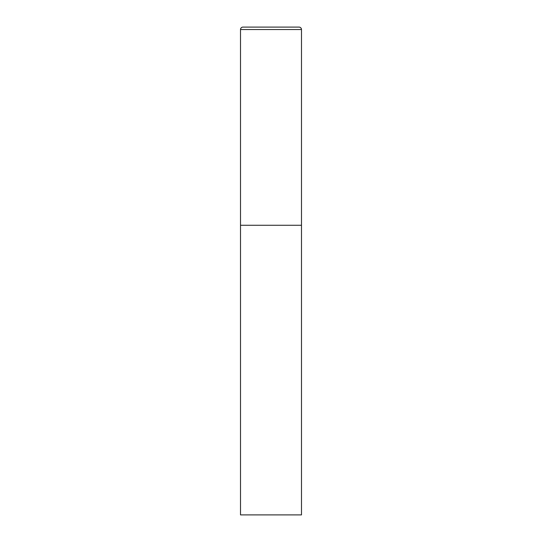 <?xml version="1.0" encoding="UTF-8"?>
<svg xmlns="http://www.w3.org/2000/svg" width="542" height="542" viewBox="0 0 542 542"><rect width="100%" height="100%" fill="white"/><g stroke="black" fill="none" stroke-linecap="round" stroke-linejoin="round"><path stroke-width="0.41" stroke-dasharray="2.71 2.03" d="M301.488 225.269L240.512 225.269L301.488 225.269M240.512 514.9L301.488 514.9M301.488 29.539L240.512 29.539"/><path stroke-width="0.81" d="M242.952 27.1A2.439 2.439 0 0 0 240.512 29.539L240.512 514.9L301.488 514.9L301.488 225.269L240.512 225.269L301.488 225.269L301.488 29.539A2.439 2.439 0 0 0 299.048 27.1L242.952 27.1L299.048 27.1M240.512 29.539L301.488 29.539"/></g></svg>
